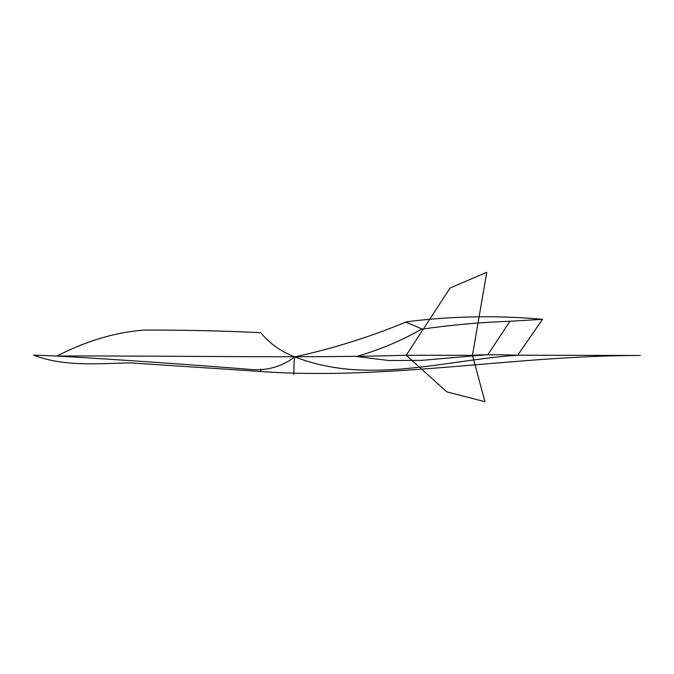 <?xml version="1.0" encoding="UTF-8"?>
<svg xmlns="http://www.w3.org/2000/svg" width="674" height="674" viewBox="0 0 674 674"><rect width="100%" height="100%" fill="white"/><g stroke="black" fill="none" stroke-linecap="round" stroke-linejoin="round"><path stroke-width="1.01" d="M640.249 355.476L517.733 355.206C497.825 354.532 482.736 354.575 472.474 355.316L406.245 355.257C304.53 358.357 180.75 355.577 57.088 356.024C180.75 355.577 304.53 358.357 406.245 355.257L450.072 288.042L486.754 272.296L450.072 288.042L406.245 355.257L446.795 391.847L484.96 401.704L472.474 355.316L486.754 272.296L472.474 355.316L406.245 355.257L446.795 391.847L484.96 401.704L472.474 355.316C482.736 354.575 497.825 354.532 517.733 355.206L542.528 319.316C497.109 315.23 451.723 316.064 406.397 321.81C451.723 316.064 497.109 315.23 542.528 319.316L509.915 321.271L542.528 319.316L517.733 355.206C443.273 360.261 367.726 385.351 294.816 356.883C333.318 348.45 370.388 336.832 406.026 322.037C370.388 336.832 333.318 348.45 294.816 356.883C281.597 366.69 267.03 370.885 251.124 369.478C187.995 364.432 123.317 359.941 57.088 356.015L33.7 355.139L57.088 356.015C85.362 341.28 114.066 332.636 143.183 330.083C183.092 329.948 222.285 330.824 260.762 332.712C222.285 330.824 183.092 329.948 143.183 330.083C114.066 332.636 85.362 341.28 57.088 356.015C123.317 359.941 187.995 364.432 251.124 369.478C267.03 370.885 281.597 366.69 294.816 356.883C281.235 351.769 269.878 343.706 260.762 332.712C269.878 343.706 281.235 351.769 294.816 356.883C367.726 385.351 443.273 360.261 517.733 355.206L640.249 355.476M356.234 356.495L388.738 360.497L421.68 360.354L488.018 354.642L421.68 360.354L388.738 360.497L356.234 356.495C378.973 350.109 400.567 341.103 421.023 329.468C400.567 341.103 378.973 350.109 356.234 356.495M421.292 329.266C450.704 324.986 480.242 322.324 509.915 321.271L487.858 354.65L509.915 321.271C480.242 322.324 450.704 324.986 421.292 329.266M405.596 321.995L422.834 329.359L405.596 321.995M293.83 374.736C293.83 374.736 293.83 357.793 294.816 356.883C293.83 357.793 293.83 374.736 293.83 374.736M260.72 370.784L260.678 368.964L260.72 370.784M33.7 355.139C63.567 366.799 97.123 363.581 130.267 362.882L254.974 371.104C384.214 381.307 511.608 355.434 640.3 355.476"/></g></svg>
